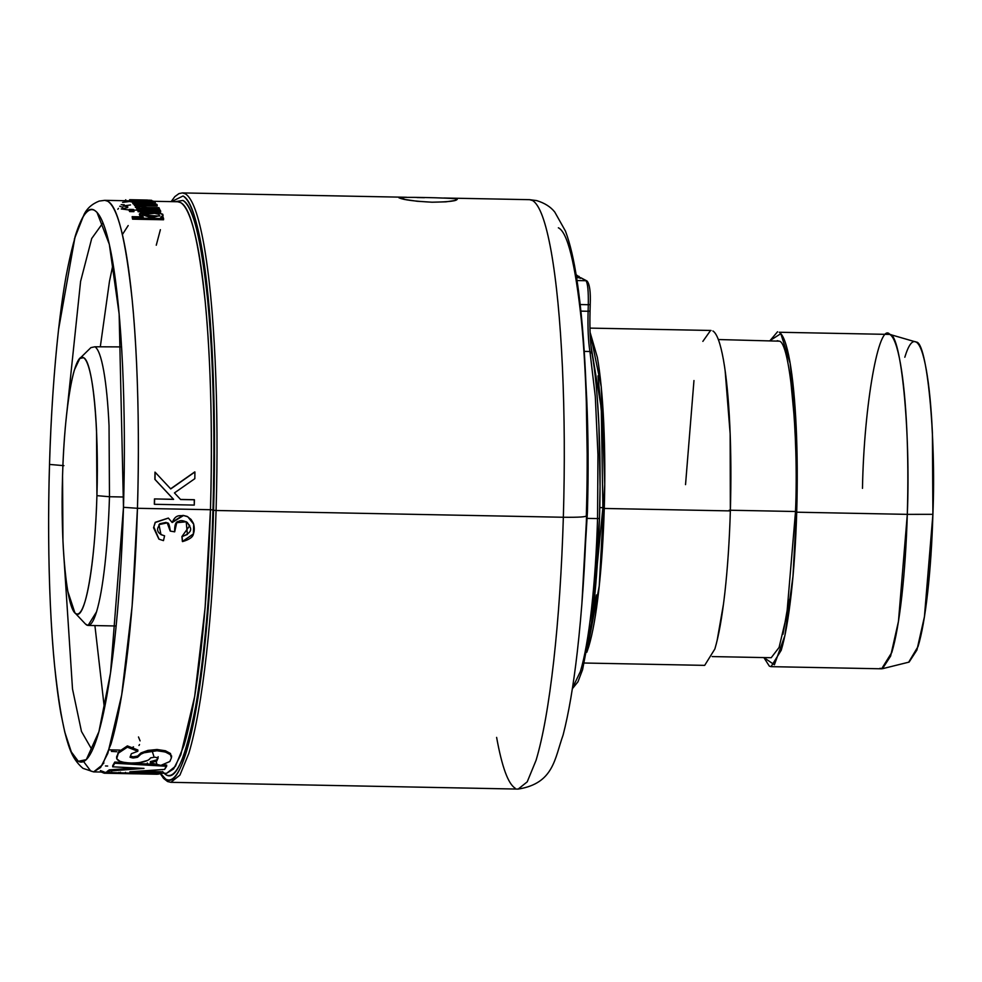 <?xml version="1.0" encoding="UTF-8"?>
<svg xmlns="http://www.w3.org/2000/svg" width="982" height="982" viewBox="0 0 982 982"><rect width="100%" height="100%" fill="white"/><g stroke="black" fill="none" stroke-linecap="round" stroke-linejoin="round"><path stroke-width="1.47" d="M580.252 278.434L578.116 276.163L578.447 277.697L578.116 276.163L579.159 276.458L578.116 276.163L580.252 278.434M585.972 280.717L577.023 280.545L585.972 280.717C587.727 283.172 588.513 291.175 588.304 304.715C588.537 291.003 587.764 283 585.972 280.717L580.828 277.746L587.027 281.012L585.972 280.717L588.12 282.988M576.152 275.021L578.116 276.163L576.152 275.021M591.95 353.373L589.937 351.495C588.279 341.54 587.666 328.123 588.108 311.257C587.69 328.013 588.304 341.429 589.937 351.495L591.95 353.373C590.219 342.804 589.581 328.725 590.022 311.134L588.108 311.257L588.304 304.715L590.219 304.58L588.304 304.715L588.108 311.257L590.022 311.134L590.219 304.58C590.734 291.875 589.654 284.019 587.027 281.012L580.792 277.759M593.484 607.858C596.491 580.816 598.492 551.012 599.474 518.447L597.559 518.582L597.952 454.605L595.301 396.581L589.937 351.495L584.241 351.384L589.937 351.495L595.301 396.581L597.952 454.605L597.559 518.582L599.474 518.447L600.051 486.581L598.91 425.39L597.24 397.919M597.559 518.582C596.565 551.54 594.54 581.712 591.495 609.086C588.414 636.262 584.72 657.068 580.399 671.479L572.457 688.075L580.399 671.479C584.72 657.068 588.414 636.262 591.495 609.086C594.54 581.712 596.565 551.54 597.559 518.582L587.224 518.386L597.559 518.582M588.108 311.257L580.878 311.122L588.108 311.257M588.304 304.715L580.166 304.555L588.304 304.715M580.865 277.759L576.581 277.673L580.865 277.759M576.336 276.126L578.116 276.163L576.336 276.126M581.798 605.01L587.408 512.309L586.659 512.297L587.408 512.309C588.562 472.588 588.328 434.719 586.708 398.692L586.033 385.631M586.045 385.877L587.837 494.67L581.921 603.402M171.519 201.629L183.057 195.983C190.042 200.291 196.179 217.096 201.482 246.396C206.736 276.126 210.455 314.473 212.64 361.437C214.763 408.635 215.07 458.238 213.56 510.272L216.077 510.493C217.587 458.066 217.28 408.07 215.144 360.517C212.934 313.197 209.191 274.555 203.9 244.604C198.548 215.07 192.374 198.143 185.34 193.798L182.357 192.914L185.34 193.798C192.374 198.143 198.548 215.07 203.9 244.604C209.191 274.555 212.934 313.197 215.144 360.517C217.28 408.07 217.587 458.066 216.077 510.493L563.349 517.256C579.135 517.428 586.782 516.913 586.315 515.697L586.549 515.967C589.261 426.802 585.653 335.979 576.888 279.674C573.93 259.862 570.125 243.696 565.497 231.175L554.781 212.075C550.742 206.907 544.728 203.078 536.737 200.61L529.642 199.677L532.625 200.561C539.646 204.907 545.832 221.834 551.172 251.367C556.475 281.318 560.219 319.96 562.428 367.28C564.564 414.834 564.871 464.817 563.349 517.256C564.871 464.817 564.564 414.834 562.428 367.28C560.219 319.96 556.475 281.318 551.172 251.367C545.832 221.834 539.646 204.907 532.625 200.561L529.642 199.677L443.901 198.008M163.982 773.264L165.884 774.724C172.771 778.444 179.571 769.348 186.298 747.425C193.012 725.035 198.757 692.727 203.532 650.501C208.27 607.993 211.412 561.127 212.959 509.928L210.455 509.719C208.908 560.513 205.79 607.011 201.101 649.2C196.351 691.095 190.655 723.157 184.002 745.363L175.422 766.291L166.621 773.313L173.581 768.943L180.823 754.802L194.681 696.434L205.103 607.686L210.455 509.719L137.455 508.295L132.104 606.262L121.682 695.011L107.824 753.378L100.581 767.519L93.634 771.889L90.737 771.03L83.605 761.578M457.231 199.42L456.974 199.088C453.672 197.763 392.64 196.584 399.453 197.971C403.516 199.849 414.379 201.261 432.055 202.206C449.302 201.936 457.6 200.893 456.974 199.088L455.022 200.5L445.975 201.826L432.055 202.206L417.105 201.261L405.284 199.53L399.416 197.505M417.031 197.542L424.396 197.701M152.124 750.972L153.744 755.944M155.978 761.651L156.703 763.21M112.709 765.653L114.784 762.057L127.746 762.842L114.784 762.057L112.672 766.819L143.986 768.403L109.235 771.017L107.222 772.453L159.182 773.939L161.183 772.908L129.845 771.791L164.608 769.409L166.658 766.279L114.747 763.247L112.672 766.819L112.709 765.653M130.25 762.989L157.476 764.585L130.25 762.989M163.098 764.904L166.695 765.101L164.608 769.409L129.845 771.791L161.183 772.908L159.182 773.939L107.222 772.453L107.259 771.324L109.272 769.876L135.86 767.998L109.272 769.876L107.259 771.324L107.222 772.453L109.235 771.017L109.272 769.876L109.235 771.017L143.986 768.403L112.672 766.819L114.784 762.057L114.747 763.247L166.658 766.279L166.695 765.101L163.098 764.904M142.267 771.103L161.208 771.778L161.183 772.908L161.208 771.778L142.267 771.103M64.763 732.032L60.921 713.681C55.962 685.596 52.451 649.372 50.377 605.01C48.376 560.44 48.081 513.574 49.517 464.425L63.928 465.664L49.517 464.425C51.003 415.312 54.022 370.361 58.552 329.571L75.086 236.613C81.543 215.574 88.073 206.846 94.677 210.43C85.262 204.01 75.749 225.848 66.125 275.942C57.177 325.508 51.309 399.76 49.517 464.425C47.48 528.942 48.805 607.367 54.562 665.465C60.933 724.826 68.85 756.778 78.327 761.308L71.281 751.856L64.763 732.032C68.298 743.914 70.336 757.613 82.967 768.341L93.634 771.889L104.485 772.097L100.422 770.575M150.393 761.627L156.813 759.859L158.163 756.717L156.813 759.859L150.393 761.627L150.356 762.805L160.876 765.371L169.837 761.504L171.384 757.908C172.108 754.066 167.308 751.672 156.985 750.751L165.357 752.003L170.414 754.704L171.384 757.908L169.837 761.504L160.876 765.371L150.356 762.805L150.393 761.627M123.376 762.253L119.829 761.246L116.711 758.718L118.368 751.954L127.39 745.903L137.861 750.003L137.824 751.255L127.353 747.167L118.331 753.194L116.772 757.245C116.097 760.645 120.909 762.572 131.207 763.014C141.911 762.977 148.368 761.259 150.577 757.871L149.436 759.332M171.42 756.692L170.451 753.476L165.393 750.751L157.022 749.499L156.985 750.751C146.232 751.267 139.751 753.452 137.566 757.282L133.417 758.006L133.454 756.791L137.603 756.066L134.301 756.778M182.394 541.499L181.903 536.565L182.542 541.585C189.428 539.609 193.061 536.994 193.466 533.754C194.559 530.624 194.534 527.138 193.405 523.308L191.011 519.392L187.059 516.372L183.56 515.501C180.32 516.188 175.852 513.684 172.181 522.522L183.536 515.501L187.783 516.753L193.712 524.241L193.393 533.926L182.394 541.499M123.486 507.301L137.455 508.295C138.928 457.452 138.634 408.978 136.559 362.861C134.424 316.977 130.778 279.502 125.647 250.459C120.467 221.822 114.477 205.41 107.652 201.2L104.767 200.34L107.652 201.2C117.447 205.876 125.635 238.921 132.226 300.332C138.192 360.431 139.567 441.556 137.455 508.295L123.486 507.301L119.141 313.945L109.321 244.322L96.96 212.296L94.677 210.43C101.256 214.493 107.063 230.377 112.071 258.045C117.03 286.13 120.553 322.354 122.615 366.716C124.616 411.286 124.91 458.152 123.486 507.301C121.989 556.426 118.982 601.365 114.44 642.154C109.849 682.662 104.35 713.644 97.905 735.125C91.461 756.152 84.931 764.88 78.327 761.308L86.306 759.626L98.924 731.676L110.536 672.879L123.486 507.301M104.436 708.587L94.91 625.571L104.436 708.587M63.229 546.643L72.508 688.996L81.469 731.443L91.4 748.775L92.738 749.352L91.4 748.775L81.469 731.443L72.508 688.996L63.229 546.643M120.393 773.313L104.448 773.215L120.393 773.313L120.43 772.196L120.393 773.313L134.252 773.779L134.276 772.662L134.252 773.779L158.532 774.123L134.644 773.791M147.337 762.94L147.337 764.008M147.877 760.338L139.628 762.572M154.739 757.147L150.577 757.871L154.739 757.147L158.127 757.932L156.776 761.05L150.356 762.805L156.776 761.05L158.127 757.932L154.739 757.147M118.883 772.355L118.859 773.46L118.883 772.355M112.66 773.288L111.739 773.239L111.776 772.134L111.739 773.239L110.941 772.994M138.487 736.954L140.082 740.882M139.518 744.565L138.965 745.461M103.736 763.419L103.773 762.29L103.736 763.419M171.445 756.324L171.384 757.908M132.582 757.957L130.029 757.232L131.379 753.71L130.029 757.232L133.417 758.006L133.454 756.791L130.422 756.214M65.622 424.04L80.585 281.441L91.719 238.491L102.987 222.816L91.719 238.491L80.585 281.441L65.622 424.04M104.448 773.215L104.485 772.097L104.448 773.215L100.397 771.692L104.276 773.215L133.994 773.791M156.175 774.111L158.532 774.123L156.175 774.111M131.379 753.71L137.824 751.255L131.379 753.71M129.194 209.399L129.685 210.443L133.969 210.516L133.491 209.485L129.194 209.399L129.649 211.572L133.945 211.658L133.969 210.516L133.945 211.658L129.649 211.572L129.17 210.541L129.194 209.399L133.491 209.485L133.969 210.516L129.685 210.443L129.194 209.399M160.631 211.044L160.14 210.001L137.627 209.571L138.118 210.602L160.631 211.044L160.594 212.173L160.631 211.044L138.118 210.602L137.627 209.571L138.081 211.731L138.118 210.602L138.081 211.731L146.539 211.903L138.081 211.731L137.627 209.571L160.14 210.001L160.631 211.044M154.763 202.132L139.137 201.826C131.919 201.641 131.293 202.329 137.247 203.912L134.215 203.851L134.669 204.465L157.181 204.894L156.678 204.219L142.795 203.949C133.319 203.446 136.977 202.587 136.78 202.488L154.763 202.132L136.228 202.82L142.795 203.949L156.678 204.219L157.145 206.024L157.181 204.894L134.669 204.465L134.632 205.582L135.761 205.606L134.632 205.582L134.215 203.851L134.178 204.968L134.215 203.851L137.247 203.912L132.803 202.501L154.763 202.132M132.14 216.666L132.607 218.004L163.589 218.605L163.122 217.268L160.704 217.218C163 216.457 163.626 215.574 162.582 214.592C163.822 214.334 161.257 213.548 154.898 212.198C146.293 211.425 141.101 212.038 139.334 214.076L143.262 216.875L132.14 216.666L132.57 219.17L163.552 219.772L163.589 218.605L163.552 219.772L132.57 219.17L132.14 216.666L143.262 216.875L139.321 214.223L155.168 212.235L161.441 213.831L162.938 215.524L160.704 217.218L163.122 217.268L163.589 218.605L132.607 218.004L132.14 216.666M154.174 217.096L148.908 216.985L154.174 217.096L159.833 215.561L158.63 214.297L154.53 213.29L142.513 214.788L148.908 216.985M139.825 205.778L139.567 205.876C141.789 205.594 133.245 206.134 147.337 207.448L158.924 207.668L159.428 208.589L136.903 208.159L136.486 207.374L139.702 207.435L136.486 207.374L136.903 208.159L159.428 208.589L158.924 207.668L147.337 207.448C133.245 206.134 141.789 205.594 139.567 205.876L136.117 205.447C134.497 205.471 135.111 206.024 137.959 207.104L139.702 207.435L137.959 207.104L137.922 208.233L137.959 207.104C135.111 206.024 134.497 205.471 136.117 205.447L139.825 205.778L139.334 207.362M146.821 200.095L151.645 200.303L146.821 200.095L146.797 201.212L146.821 200.095L151.645 200.303L151.609 201.42L151.645 200.303L147.41 200.23L147.374 201.335L146.821 200.095M146.158 201.31C150.884 200.966 151.314 200.709 147.435 200.524C143.09 200.254 139.739 202.157 135.111 201.371C130.68 201.015 129.256 200.598 130.839 200.132L147.226 201.715L135 200.095L133.11 200.684L149.227 200.414L153.315 201.138L147.226 201.715L147.202 202.832L147.226 201.715L146.158 201.31L146.134 202.427L146.158 201.31L150.111 200.991M154.616 499.016L154.481 504.306L194.264 505.079L194.411 499.789L180.614 499.519L174.452 492.903L194.829 478.676L194.915 471.986L170.745 488.926L155.119 472.219L155.021 479.449L173.618 499.384L154.469 498.917L154.334 504.208L154.469 498.917L173.618 499.384L155.021 479.449L155.119 472.219L170.745 488.926L194.915 471.986L194.829 478.676L174.452 492.903L180.614 499.519L194.411 499.789L180.467 499.433L194.252 499.703L194.264 505.079L154.481 504.306L154.616 499.016M163.478 540.628L164.571 535.804C155.991 533.447 157.82 528.623 157.672 528.328L159.759 523.737L166.105 522.412C167.185 524.523 168.622 518.962 170.34 531.115L174.686 531.827C174.403 524.953 175.717 521.479 178.614 521.417C180.455 520.104 183.364 520.448 187.329 522.449L190.127 527.187C191.932 530.673 189.244 533.827 182.063 536.651L182.542 541.585L181.903 536.565L189.747 525.628L186.322 521.761L176.723 522.706L174.686 531.827L170.34 531.115L167.259 522.866L158.974 524.597L160.962 534.638L164.571 535.804L163.478 540.628L159.035 539.192L153.83 526.953L155.316 522.473L168.388 518.103L172.181 522.522M167.185 522.817L170.181 531.029M168.327 518.066L155.205 522.314L153.573 527.764L158.9 539.118M194.767 471.9L170.586 488.84L194.767 471.9M159.428 208.589L159.391 209.718L159.428 208.589M136.903 208.159L136.866 209.276L159.391 209.718L136.866 209.276L136.903 208.159M136.486 207.374L136.866 209.276L136.486 207.374M142.783 215.193L159.514 216.04M138.462 205.655L157.145 206.024L138.462 205.655M132.803 202.501L132.779 203.618L134.19 204.465M139.788 200.389L131.76 200.218M124.284 204.759L121.154 204.71M122.762 207.362L119.694 206.232M117.803 209.276L118.515 208.344M127.77 207.595L121.24 208.933L129.182 210.001M133.773 210.087L137.615 210.16M133.417 758.006L137.566 757.282L137.603 756.066L137.566 757.282L140.942 754.151L144.035 752.777L156.985 750.751L157.022 749.499L147.901 750.408L140.991 752.912L137.603 756.066M116.735 751.721L111.371 751.402M125.524 772.331L125.5 773.448L125.524 772.331M187.783 516.753L182.934 515.378L172.071 522.215M186.212 521.688L187.366 534.49L181.903 536.565M154.972 472.133L154.874 479.363L173.618 499.384L154.469 498.917L173.47 499.298L154.874 479.363L154.972 472.133M122.59 202.402L129.599 201.506L129.649 200.389L135 200.095M129.599 201.494L132.926 202.304M143.028 201.899L146.158 201.592M136.461 207.926L135.32 207.214L136.117 205.447M162.754 217.255L162.902 216.568M139.321 214.223L140.266 216.826M137.738 203.483L139.481 203.434L139.518 202.317L139.481 203.434L155.254 203.74L155.291 202.636L155.254 203.74L139.481 203.434M153.008 212.026L160.594 212.173L153.008 212.026M125.696 200.537L123.978 200.709M138.131 199.874L144.329 199.997M130.52 204.956L123.192 205.962L127.758 206.76M116.711 758.718L118.331 753.194L127.353 747.167L137.824 751.255L137.861 750.003L127.39 745.903L127.353 747.167L127.39 745.903L118.368 751.954L116.748 757.515M116.809 756.03L116.772 757.245M107.676 766.046L105.479 765.96M132.104 747.67L133.478 746.872M158.568 773.006L158.532 774.123L158.568 773.006M107.234 772.11L105.995 772.11M128.188 225.553L122.406 234.526M109.468 281.368L100.348 346.486L109.468 281.368L113.09 264.011M93.634 771.889L102.423 764.868L111.003 743.951C117.656 721.733 123.364 689.671 128.102 647.776C132.791 605.587 135.909 559.102 137.455 508.295L210.455 509.719C212.554 442.968 211.179 361.855 205.226 301.756C198.634 240.345 190.447 207.3 180.651 202.611L177.754 201.752L180.651 202.611C187.464 206.834 193.466 223.245 198.646 251.883C203.777 280.926 207.411 318.401 209.559 364.285C211.621 410.39 211.928 458.876 210.455 509.719L212.959 509.928C211.093 577.33 204.98 654.749 195.639 706.426C185.61 758.644 175.692 781.414 165.884 774.724L162.435 771.521M138.204 201.003L135.958 200.954M558.365 227.787C567.547 232.182 575.231 263.164 581.405 320.721C586.99 377.076 588.279 453.119 586.315 515.697C586.782 516.913 579.135 517.428 563.349 517.256C561.765 569.646 558.549 617.592 553.701 661.095C548.815 704.303 542.936 737.359 536.074 760.277L527.224 781.844L518.165 789.086L527.224 781.844L536.074 760.277C542.936 737.359 548.815 704.303 553.701 661.095C558.549 617.592 561.765 569.646 563.349 517.256L216.077 510.493C214.481 562.882 211.265 610.829 206.429 654.343C201.531 697.551 195.651 730.608 188.79 753.513L179.939 775.08L170.88 782.323L179.939 775.08L188.79 753.513C195.651 730.608 201.531 697.551 206.429 654.343C211.265 610.829 214.481 562.882 216.077 510.493L213.56 510.272C211.977 562.269 208.785 609.859 203.986 653.03C199.137 695.907 193.294 728.718 186.494 751.451C179.657 773.718 172.746 782.961 165.749 779.168L160.483 773.35M165.749 779.168C175.717 785.968 185.794 762.842 195.97 709.814C205.447 657.339 211.658 578.729 213.56 510.272C215.721 441.974 214.309 358.946 208.209 297.436C201.47 234.6 193.086 200.77 183.057 195.983M182.922 200.438C192.803 205.152 201.052 238.454 207.693 300.345C213.695 360.91 215.083 442.673 212.959 509.928C214.444 458.692 214.15 409.838 212.063 363.365C209.903 317.112 206.232 279.354 201.065 250.079C195.848 221.232 189.796 204.673 182.922 200.438L175.115 201.703M160.189 773.509L163.577 778.395L167.554 781.525L170.868 782.323L518.152 789.086M156.261 245.218L160.385 229.702M515.182 788.202C508.148 783.857 501.962 766.93 496.622 737.396M882.462 668.705L909.111 662.089L916.93 650.01L924.418 616.782L932.9 514.322C936.202 435.799 927.008 341.061 916.181 342.055L889.852 334.42C901.169 333.377 910.768 432.338 907.307 514.359L932.9 514.322L907.307 514.359L898.456 621.385L890.625 656.099L882.462 668.705L879.946 668.3M862.478 488.361C863.927 405.185 878.976 320.525 889.852 334.42L779.254 332.26C783.243 334.727 786.766 344.351 789.798 361.13C792.805 378.144 794.929 400.104 796.193 426.986C797.396 454.003 797.58 482.408 796.709 512.199C795.813 541.966 793.984 569.216 791.234 593.926C788.448 618.476 785.109 637.269 781.218 650.28L771.042 666.655L769.348 666.152L763.886 657.584L774.393 664.777L784.888 635.612L793.002 576.09L797.016 499.642L795.985 423.009L790.179 363.438L780.837 333.659L770.072 340.545L777.56 331.756M712.171 656.577L771.214 657.719L779.082 647.457L786.766 615.076L795.518 511.512L729.16 510.21L795.518 511.512C798.783 433.872 789.7 340.189 778.984 341.159L718.345 339.539M777.241 340.68L778.984 341.159M790.571 378.598L794.401 419.068M795.58 509.437L795.506 511.929M789.037 599.548L782.973 634.286M685.534 484.629L693.967 380.55M702.854 341.392L710.526 330.529M711.042 330.468L589.961 328.111M725.121 370.509L730.154 433.811L730.35 511.241M723.513 603.905L717.106 640.595M584.4 663.022L704.683 665.366L714.859 648.992C718.75 635.968 722.089 617.187 724.876 592.637C727.625 567.915 729.454 540.677 730.35 510.91L604.274 508.455C603.365 538.222 601.536 565.46 598.787 590.182C596.013 614.732 592.674 633.513 588.77 646.537L586.831 652.257M590.084 332.297L597.351 357.374C600.358 374.4 602.494 396.36 603.746 423.242C604.961 450.259 605.133 478.664 604.274 508.455L730.35 510.91C731.222 481.119 731.038 452.714 729.822 425.697C728.57 398.815 726.447 376.855 723.439 359.829C720.395 343.062 716.885 333.438 712.895 330.971M591.103 626.614L602.899 507.657L599.781 507.596L602.899 507.657L601.279 408.267L590.845 344.854M586.905 651.913L599.241 585.984L604.74 484.236L601.254 386.822L590.084 332.395M597.989 375.861L601.782 416M602.96 505.607L602.887 508.075M596.479 594.945L591.225 626.099M121.572 346.904L94.923 346.781C98.249 348.831 101.183 356.847 103.711 370.828C106.216 385.018 107.995 403.307 109.039 425.722L109.481 496.732C108.72 521.54 107.198 544.237 104.902 564.834C102.594 585.297 99.808 600.947 96.555 611.798L88.073 625.436L85.508 624.073L86.661 625.018C90 626.823 93.302 622.416 96.555 611.798C99.808 600.947 102.594 585.297 104.902 564.834C107.198 544.237 108.72 521.54 109.481 496.732L96.923 495.652C96.224 518.471 94.824 539.351 92.713 558.304C90.59 577.121 88.024 591.532 85.041 601.512C82.034 611.283 79.002 615.333 75.933 613.676L74.877 612.805L67.856 591.545C65.549 578.496 63.916 561.667 62.946 541.045L62.553 475.718C63.241 452.898 64.64 432.006 66.751 413.054C68.875 394.236 71.441 379.838 74.436 369.858L79.824 358.467L83.531 357.693C86.6 359.584 89.288 366.961 91.621 379.825C93.928 392.874 95.561 409.703 96.518 430.312L96.923 495.652L109.481 496.732L109.039 425.722C107.995 403.307 106.216 385.018 103.711 370.828C101.183 356.847 98.249 348.831 94.923 346.781L90.896 347.628L79.824 358.467M109.481 496.732L123.757 497.002L109.481 496.732M96.923 495.652C99.133 428.25 92.799 360.725 83.531 357.693C74.374 350.844 64.37 407.027 62.553 475.718C60.295 544.163 66.69 609.847 75.933 613.676C85.066 621.311 95.131 563.287 96.923 495.652M771.042 666.655L881.64 668.803L891.816 652.429C895.707 639.417 899.058 620.636 901.832 596.086C904.582 571.364 906.411 544.126 907.307 514.359L796.709 512.199L907.307 514.359C908.178 484.568 908.006 456.164 906.791 429.146C905.539 402.252 903.403 380.304 900.396 363.279C897.364 346.499 893.841 336.887 889.852 334.42M904.815 357.239C908.559 344.891 912.352 339.833 916.181 342.055C920.011 344.277 923.387 353.483 926.284 369.686C929.168 385.889 931.218 406.904 932.397 432.743L932.9 514.322C932.053 542.862 930.298 568.946 927.659 592.563C925.007 616.168 921.803 634.151 918.06 646.5L908.681 662.199M576.09 274.678L580.202 277.734M572.359 688.726L577.993 681.754L582.584 669.65L592.072 619.802L599.499 518.471C601.475 454.494 598.492 389.056 591.937 352.943C590.231 342.644 589.605 328.712 590.035 311.147L590.231 304.604M171.138 201.629L174.821 196.633L178.957 193.614L182.357 192.914L406.56 197.272M166.633 773.313L160.741 773.202M130.225 200.831L104.767 200.34L99.194 201.077C92.026 203.937 86.981 208.417 84.047 214.506L74.362 239.043M119.89 750.064L109.1 749.855M171.543 757.097L171.58 755.882M157.28 774.246L140.365 773.914M129.636 199.702L147.533 200.046M153.315 201.138L153.29 202.255M149.497 200.144L149.46 201.261M125.721 199.776L125.684 200.856M162.938 215.524L162.902 216.678M136.228 202.82L136.203 203.937M116.6 758.03L116.637 756.815M177.754 201.752L153.315 201.285M586.549 515.967C585.051 565.644 581.945 611.05 577.256 652.195C573.39 685.866 568.676 713.448 563.128 734.929C554.597 758.89 553.738 783.415 518.165 789.086M85.508 624.073L74.877 612.805M88.073 625.436L116.146 625.988"/></g></svg>
